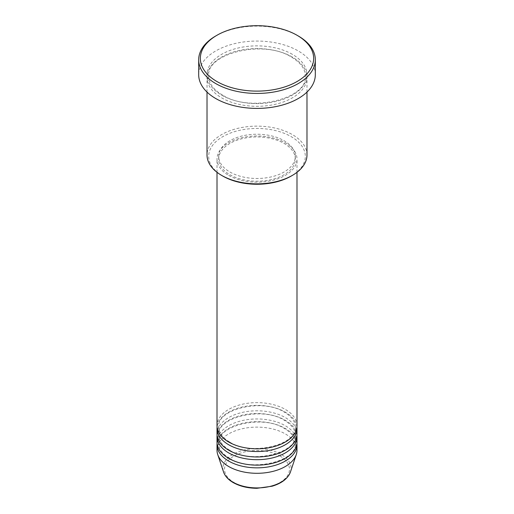 <?xml version="1.0" encoding="UTF-8"?>
<svg xmlns="http://www.w3.org/2000/svg" width="514" height="514" viewBox="0 0 514 514"><rect width="100%" height="100%" fill="white"/><g stroke="black" fill="none" stroke-linecap="round" stroke-linejoin="round"><path stroke-width="0.39" stroke-dasharray="2.57 1.93" d="M296.989 425.721A39.989 23.085 0 0 0 285.276 409.395A39.989 23.085 0 0 0 241.696 404.389A39.989 23.085 0 0 0 217.011 425.721M296.919 427.083A39.989 23.085 0 0 0 285.276 412.119A39.989 23.085 0 0 0 242.794 406.863A39.989 23.085 0 0 0 217.081 427.083M296.989 433.88A39.989 23.085 0 0 0 285.276 417.561A39.989 23.085 0 0 0 241.696 412.556A39.989 23.085 0 0 0 217.011 433.88M296.919 435.242A39.989 23.085 0 0 0 285.276 420.279A39.989 23.085 0 0 0 242.794 415.023A39.989 23.085 0 0 0 217.081 435.242M296.989 442.046A39.989 23.085 0 0 0 285.276 425.721A39.989 23.085 0 0 0 241.696 420.715A39.989 23.085 0 0 0 217.011 442.046M296.919 443.409A39.989 23.085 0 0 0 285.276 428.445A39.989 23.085 0 0 0 242.794 423.189A39.989 23.085 0 0 0 217.081 443.409M222.832 176.084A48.316 27.897 180 0 1 222.832 136.628A48.316 27.897 180 0 1 291.168 136.634A48.316 27.897 180 0 1 291.168 176.084M306.986 154.997A49.986 28.861 0 0 0 292.344 134.591A49.986 28.861 0 0 0 237.873 128.333A49.986 28.861 0 0 0 207.013 154.997M292.344 57.048A49.986 28.861 0 0 0 237.873 50.79A49.986 28.861 0 0 0 207.013 77.453A49.986 28.861 0 0 0 221.656 97.859A49.986 28.861 0 0 0 276.127 104.117A49.986 28.861 0 0 0 306.986 77.453A49.986 28.861 0 0 0 292.344 57.048M228.724 175.402A39.989 23.085 0 0 0 272.304 180.408A39.989 23.085 0 0 0 296.989 159.077A39.989 23.085 0 0 0 285.276 142.751A39.989 23.085 0 0 0 241.696 137.746A39.989 23.085 0 0 0 217.011 159.077A39.989 23.085 0 0 0 228.724 175.402M229.899 174.721A38.319 22.128 0 0 0 271.668 179.521A38.319 22.128 0 0 0 295.319 159.077A38.319 22.128 0 0 0 284.101 143.432A38.319 22.128 0 0 0 242.332 138.639A38.319 22.128 0 0 0 218.681 159.077A38.319 22.128 0 0 0 229.899 174.721M229.899 172.004A38.319 22.128 0 0 0 271.668 176.797A38.319 22.128 0 0 0 295.319 156.359A38.319 22.128 0 0 0 284.101 140.714A38.319 22.128 0 0 0 242.332 135.914A38.319 22.128 0 0 0 218.681 156.359A38.319 22.128 0 0 0 229.899 172.004M315.313 74.729A58.313 33.667 0 0 0 298.236 50.925A58.313 33.667 0 0 0 234.686 43.626A58.313 33.667 0 0 0 198.687 74.729M296.989 450.206A39.989 23.085 0 0 0 285.276 433.88A39.989 23.085 0 0 0 241.696 428.882A39.989 23.085 0 0 0 217.011 450.206M215.764 35.961A58.313 33.667 180 0 1 298.236 35.961M279.95 456.002A32.459 18.742 180 0 1 279.95 482.505A32.459 18.742 180 0 1 234.05 482.505A32.459 18.742 180 0 1 234.05 456.002A32.459 18.742 180 0 1 279.95 456.002M290.449 471.974A34.065 19.667 0 0 0 281.087 454.337A34.065 19.667 0 0 0 241.027 450.874A34.065 19.667 0 0 0 223.551 471.974M292.344 54.323A49.986 28.861 0 0 0 221.656 54.323A49.986 28.861 0 0 0 221.656 95.135A49.986 28.861 0 0 0 292.344 95.135A49.986 28.861 0 0 0 292.344 54.323M229.559 441.963C222.337 437.581 218.713 432.621 218.681 427.083C216.253 409.491 262.371 397.733 284.441 412.202C291.663 416.578 295.287 421.538 295.319 427.083C297.747 444.674 251.629 456.426 229.559 441.963M229.559 450.123C222.337 445.747 218.713 440.787 218.681 435.242C216.253 417.651 262.371 405.899 284.441 420.362C291.663 424.744 295.287 429.704 295.319 435.242C297.747 452.834 251.629 464.592 229.559 450.123M229.559 458.289C222.337 453.907 218.713 448.947 218.681 443.409C216.253 425.817 262.371 414.059 284.441 428.522C291.663 432.904 295.287 437.864 295.319 443.409C297.747 460.994 251.629 472.751 229.559 458.289M222.491 95.058C213.361 89.545 208.761 83.223 208.684 76.091C205.818 53.533 263.727 38.993 291.509 57.131C300.639 62.644 305.239 68.96 305.316 76.091C308.182 98.649 250.279 113.189 222.491 95.058M296.989 172.312L296.989 159.077M295.319 159.077L295.319 156.359M306.986 92.07L306.986 77.453M207.013 92.07L207.013 77.453M218.681 159.077L218.681 156.359M217.011 172.312L217.011 159.077"/><path stroke-width="0.77" d="M217.011 172.312L217.011 425.721A39.989 23.085 0 0 0 228.724 442.046A39.989 23.085 0 0 0 272.304 447.051A39.989 23.085 0 0 0 296.989 425.721L296.989 172.312M217.081 427.083A39.989 23.085 0 0 0 217.011 428.438A39.989 23.085 0 0 0 228.724 444.764A39.989 23.085 0 0 0 272.304 449.769A39.989 23.085 0 0 0 296.989 428.438A39.989 23.085 0 0 0 296.919 427.083M217.011 428.438L217.011 433.88A39.989 23.085 0 0 0 228.724 450.206A39.989 23.085 0 0 0 272.304 455.211A39.989 23.085 0 0 0 296.989 433.88L296.989 428.438M217.081 435.242A39.989 23.085 0 0 0 217.011 436.604A39.989 23.085 0 0 0 228.724 452.93A39.989 23.085 0 0 0 272.304 457.935A39.989 23.085 0 0 0 296.989 436.604A39.989 23.085 0 0 0 296.919 435.242M217.011 436.604L217.011 442.046A39.989 23.085 0 0 0 228.724 458.372A39.989 23.085 0 0 0 272.304 463.377A39.989 23.085 0 0 0 296.989 442.046L296.989 436.604M217.081 443.409A39.989 23.085 0 0 0 217.011 444.764A39.989 23.085 0 0 0 228.724 461.09A39.989 23.085 0 0 0 272.304 466.095A39.989 23.085 0 0 0 296.989 444.764A39.989 23.085 0 0 0 296.919 443.409M292.344 175.402L291.168 176.084A48.316 27.897 180 0 1 222.832 176.084L221.656 175.402A49.986 28.861 0 0 0 292.344 175.402A49.986 28.861 0 0 0 306.986 154.997L306.986 92.07M216.94 81.533A56.649 32.703 0 0 0 297.06 81.533A56.649 32.703 0 0 0 297.06 35.28L298.236 35.961A58.313 33.667 180 0 1 315.313 59.765A58.313 33.667 180 0 1 279.314 90.875A58.313 33.667 180 0 1 215.764 83.576A58.313 33.667 180 0 1 198.687 59.765A58.313 33.667 180 0 1 215.764 35.961L216.94 35.28A56.649 32.703 0 0 0 216.94 81.533M198.687 59.765L198.687 74.729A58.313 33.667 0 0 0 215.764 98.54A58.313 33.667 0 0 0 279.314 105.839A58.313 33.667 0 0 0 315.313 74.729L315.313 59.765M217.011 444.764L217.011 450.206A39.989 23.085 0 0 0 217.737 454.582A39.989 23.085 0 0 0 228.724 466.532A39.989 23.085 0 0 0 268.719 472.282A39.989 23.085 0 0 0 296.263 454.582A39.989 23.085 0 0 0 296.989 450.206L296.989 444.764M298.236 35.961L297.06 35.28A56.649 32.703 0 0 0 216.94 35.28M207.013 92.07L207.013 154.997A49.986 28.861 0 0 0 221.656 175.402L222.832 176.084M232.913 482.151A34.065 19.667 0 0 0 266.984 487.054A34.065 19.667 0 0 0 290.449 471.974C287.943 478.528 281.839 483.269 272.157 486.205L256.936 488.3C247.78 488.223 239.877 486.315 233.215 482.588C228.255 479.71 225.029 476.176 223.551 471.974A34.065 19.667 0 0 0 232.913 482.151M290.449 471.974L296.263 454.582M223.551 471.974L217.737 454.582"/></g></svg>
